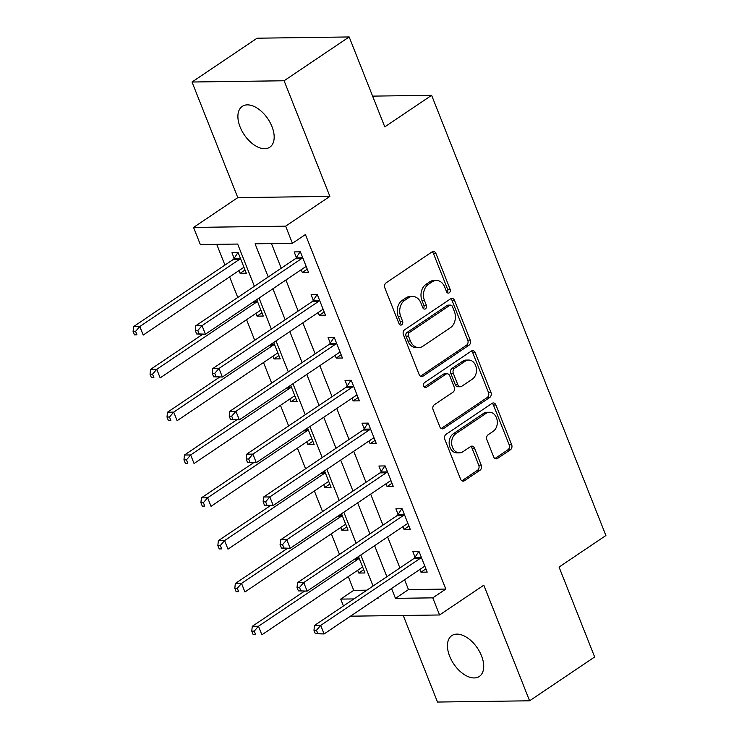 <?xml version="1.0" encoding="UTF-8"?>
<svg xmlns="http://www.w3.org/2000/svg" width="739" height="739" viewBox="0 0 739 739"><rect width="100%" height="100%" fill="white"/><g stroke="black" fill="none" stroke-linecap="round" stroke-linejoin="round"><path stroke-width="1.11" d="M449.247 292.81A2.642 2.014 89.2 0 0 450.106 289.254L435.964 253.523A3.778 2.882 89.2 0 0 433.359 251.472A3.778 2.882 89.2 0 0 432.075 251.879L386.091 282.852A3.778 2.882 89.2 0 0 384.862 287.933L399.005 323.654A2.642 2.014 89.2 0 0 400.834 325.095A2.642 2.014 89.2 0 0 401.73 324.809A2.642 2.014 89.2 0 0 402.589 321.253L400.76 316.625A12.083 9.219 89.2 0 1 404.667 300.357L408.501 297.78A12.083 9.219 89.2 0 1 412.602 296.45A12.083 9.219 89.2 0 1 420.934 303.036L422.773 307.655A2.642 2.014 89.2 0 0 424.592 309.096A2.642 2.014 89.2 0 0 425.488 308.81A2.642 2.014 89.2 0 0 426.348 305.253L424.519 300.625A12.083 9.219 89.2 0 1 428.426 284.358L432.26 281.781A12.083 9.219 89.2 0 1 436.361 280.451A12.083 9.219 89.2 0 1 444.702 287.037L446.532 291.656A2.642 2.014 89.2 0 0 448.351 293.097A2.642 2.014 89.2 0 0 449.247 292.81M447.104 292.552A2.642 2.014 89.2 0 0 447.622 289.282L433.47 253.56A3.778 2.882 89.2 0 0 432.112 251.851M399.577 324.55A2.642 2.014 89.2 0 0 400.095 321.28L398.266 316.661L400.76 316.625M423.345 308.551A2.642 2.014 89.2 0 0 423.853 305.281L422.024 300.662L424.519 300.625M481.505 655.816A24.627 14.253 -124 0 0 451.825 635.605A24.627 14.253 -124 0 0 449.654 656.25A24.627 14.253 -124 0 0 479.334 676.462A24.627 14.253 -124 0 0 481.505 655.816M271.961 126.563A24.627 14.253 -124 0 0 242.281 106.351A24.627 14.253 -124 0 0 240.11 126.997A24.627 14.253 -124 0 0 269.79 147.209A24.627 14.253 -124 0 0 271.961 126.563M493.634 456.804A3.778 2.882 89.2 0 0 496.239 458.864A3.778 2.882 89.2 0 0 497.523 458.448L510.418 449.765A3.778 2.882 89.2 0 0 511.647 444.675L495.934 405A3.778 2.882 89.2 0 0 493.329 402.949A3.778 2.882 89.2 0 0 492.045 403.365L446.06 434.329A3.778 2.882 89.2 0 0 444.841 439.409L460.545 479.084A3.778 2.882 89.2 0 0 463.15 481.144A3.778 2.882 89.2 0 0 464.434 480.729L480.017 470.235A3.778 2.882 89.2 0 0 481.246 465.154L474.521 448.167A3.778 2.882 89.2 0 0 471.916 446.116A3.778 2.882 89.2 0 0 470.632 446.532L462.9 451.732A10.106 7.704 89.2 0 1 459.482 452.841A10.106 7.704 89.2 0 1 451.871 445.155A10.106 7.704 89.2 0 1 455.778 433.747L486.059 413.36A10.106 7.704 89.2 0 1 489.477 412.251A10.106 7.704 89.2 0 1 497.088 419.937A10.106 7.704 89.2 0 1 493.181 431.345L488.137 434.744A3.778 2.882 89.2 0 0 486.909 439.825L493.634 456.804M404.575 579.755L408.473 589.593L445.802 589.085L432.786 597.851L439.566 614.977L350.471 616.187M349.168 36.95L284.099 80.763L192.02 82.02L257.089 38.206L349.168 36.95L384.779 126.868L431.622 95.322L605.906 535.516L559.053 567.062L594.664 656.98L529.586 700.794L483.814 585.186L439.566 614.977M192.02 82.02L237.801 197.636L329.88 196.38L284.099 80.763M329.88 196.38L285.633 226.171L292.413 243.297L255.084 243.805L268.211 276.977M445.802 589.085L305.429 234.54L292.413 243.297M469.016 345.187A3.778 2.882 89.2 0 0 470.244 340.106L454.531 300.431A3.778 2.882 89.2 0 0 451.926 298.371A3.778 2.882 89.2 0 0 450.642 298.787L404.658 329.751A3.778 2.882 89.2 0 0 403.439 334.841L419.142 374.516A3.778 2.882 89.2 0 0 421.747 376.567A3.778 2.882 89.2 0 0 423.031 376.151L469.016 345.187L466.531 345.224A3.778 2.882 89.2 0 0 467.75 340.143L452.046 300.468A3.778 2.882 89.2 0 0 450.688 298.759M475.232 352.715L490.945 392.391A3.778 2.882 89.2 0 1 489.717 397.48L443.733 428.444A3.778 2.882 89.2 0 1 442.449 428.86A3.778 2.882 89.2 0 1 439.844 426.8L433.128 409.822A3.778 2.882 89.2 0 1 434.347 404.732L452.998 392.178A3.778 2.882 89.2 0 0 454.217 387.097L449.765 375.828A3.778 2.882 89.2 0 0 447.15 373.777A3.778 2.882 89.2 0 0 445.876 374.193L426.458 387.264A2.642 2.014 89.2 0 1 425.562 387.55A2.642 2.014 89.2 0 1 423.576 385.546A2.642 2.014 89.2 0 1 424.592 382.553L471.343 351.071A3.778 2.882 89.2 0 1 472.627 350.656A3.778 2.882 89.2 0 1 475.232 352.715L472.748 352.752L488.451 392.427L490.945 392.391M403.235 615.467L437.506 702.05L529.586 700.794M271.472 243.584L281.226 268.211M285.901 280.016L298.177 311.036M302.851 322.841L315.137 353.852M319.811 365.657L332.088 396.677M336.762 408.482L349.039 439.493M353.713 451.298L365.999 482.318M370.673 494.114L382.95 525.133M387.624 536.939L399.901 567.949M301.207 269.707L302.297 272.469L308.523 272.377L300.385 251.823L294.159 251.916L296.367 257.486M318.167 312.532L319.257 315.285L325.474 315.202L317.336 294.649L311.119 294.732L313.327 300.302M335.118 355.348L336.208 358.101L342.434 358.018L334.296 337.464L328.07 337.547L330.278 343.127M352.069 398.173L353.159 400.926L359.385 400.843L351.247 380.289L345.021 380.373L347.228 385.943M369.029 440.989L370.119 443.742L376.336 443.659L368.198 423.105L361.981 423.188L364.188 428.759M385.98 483.814L387.07 486.567L393.287 486.474L385.148 465.921L378.931 466.013L381.139 471.584M402.931 526.63L404.021 529.383L410.247 529.3L402.108 508.746L395.882 508.829L398.09 514.399M419.881 569.446L420.971 572.208L427.197 572.115L419.059 551.562L412.842 551.654L415.041 557.224M216.73 244.332L224.933 265.07M229.607 276.876L237.764 297.475M246.567 319.701L254.724 340.3M263.518 362.516L271.675 383.116M280.469 405.332L288.626 425.941M297.429 448.157L305.586 468.757M314.38 490.973L322.537 511.573M331.331 533.798L339.487 554.398M348.291 576.614L353.722 590.341L366.923 590.156M238.993 270.557L240.083 273.31L246.309 273.227L238.17 252.673L231.944 252.756L234.152 258.336M255.953 313.382L257.043 316.135L263.26 316.052L256.766 299.637M272.903 356.198L273.993 358.951L280.21 358.868L273.716 342.462M289.854 399.014L290.944 401.776L297.17 401.683L290.667 385.278M306.805 441.839L307.895 444.592L314.121 444.508L307.627 428.103M323.765 484.655L324.855 487.407L331.072 487.324L324.578 470.919M340.716 527.48L341.806 530.232L348.032 530.149L341.529 513.734M357.667 570.296L358.757 573.048L364.983 572.965L358.489 556.559M431.622 95.322L372.604 96.125M343.432 605.98L340.707 599.107L353.907 598.923M353.722 590.341L340.707 599.107M254.382 286.289L237.662 244.046L200.334 244.554L193.553 227.427L285.633 226.171M237.801 197.636L193.553 227.427M391.559 588.521L395.457 598.359L432.786 597.851M272.885 288.783L285.171 319.802M289.845 331.599L302.122 362.618M306.796 374.424L319.072 405.434M323.747 417.239L336.023 448.259M340.697 460.064L352.983 491.075M357.658 502.88L369.934 533.9M374.608 545.705L386.885 576.716M376.576 598.618L378.035 598.59L377.731 597.833M373.056 586.027L360.78 555.017M356.106 543.211L343.829 512.192M339.155 500.386L326.869 469.376M322.204 457.57L309.918 426.551M305.244 414.745L292.967 383.735M288.293 371.929L276.017 340.91M271.342 329.104L259.056 298.094M408.473 589.593L395.457 598.359M240.083 273.31L245.025 269.984M257.043 316.135L261.976 312.809M273.993 358.951L278.926 355.625M290.944 401.776L295.886 398.45M307.895 444.592L312.837 441.266M324.855 487.407L329.788 484.082M341.806 530.232L346.748 526.907M358.757 573.048L363.699 569.723M302.297 272.469L307.239 269.144M319.257 315.285L324.19 311.96M336.208 358.101L341.15 354.775M353.159 400.926L358.101 397.6M370.119 443.742L375.052 440.416M387.07 486.567L392.012 483.241M404.021 529.383L408.963 526.057M420.971 572.208L425.913 568.882M436.361 280.451L433.867 280.487A12.083 9.219 89.2 0 0 429.775 281.818L432.26 281.781M422.024 300.662A12.083 9.219 89.2 0 1 425.941 284.395L429.775 281.818M412.602 296.45L410.108 296.487A12.083 9.219 89.2 0 0 406.016 297.817L408.501 297.78M398.266 316.661A12.083 9.219 89.2 0 1 402.182 300.394L406.016 297.817M420.5 376.216A3.778 2.882 89.2 0 0 420.546 376.188L466.531 345.224M452.416 306.537A2.642 2.014 89.2 0 0 450.596 305.096A2.642 2.014 89.2 0 0 449.7 305.392L409.332 332.568A2.642 2.014 89.2 0 0 408.473 336.125L410.404 341.002A12.083 9.219 89.2 0 0 418.745 347.579A12.083 9.219 89.2 0 0 422.847 346.258L450.439 327.682A12.083 9.219 89.2 0 0 454.346 311.415L452.416 306.537M450.596 305.096L448.111 305.133A2.642 2.014 89.2 0 0 447.215 305.419L449.7 305.392M418.745 347.579L416.26 347.616A12.083 9.219 89.2 0 1 407.919 341.039L405.988 336.162A2.642 2.014 89.2 0 1 406.847 332.605L447.215 305.419M441.201 428.5A3.778 2.882 89.2 0 0 441.248 428.472L487.232 397.508A3.778 2.882 89.2 0 0 488.451 392.427M447.15 373.777L444.666 373.805A3.778 2.882 89.2 0 0 443.382 374.22L424.343 387.042M472.35 379.144A10.106 7.704 89.2 0 0 476.258 367.736A10.106 7.704 89.2 0 0 468.655 360.05A10.106 7.704 89.2 0 0 465.228 361.159L454.559 368.336A3.778 2.882 89.2 0 0 453.34 373.426L457.801 384.686A3.778 2.882 89.2 0 0 460.406 386.746A3.778 2.882 89.2 0 0 461.681 386.331L472.35 379.144M468.655 360.05L466.161 360.087A10.106 7.704 89.2 0 0 462.743 361.195L465.228 361.159M460.406 386.746L457.912 386.774A3.778 2.882 89.2 0 1 455.307 384.723L450.845 373.454A3.778 2.882 89.2 0 1 452.074 368.373L462.743 361.195M472.748 352.752A3.778 2.882 89.2 0 0 471.39 351.043M489.477 412.251L486.992 412.279A10.106 7.704 89.2 0 0 483.565 413.387L486.059 413.36M459.482 452.841L456.988 452.878A10.106 7.704 89.2 0 1 449.386 445.192A10.106 7.704 89.2 0 1 453.293 433.775L483.565 413.387M461.903 480.784A3.778 2.882 89.2 0 0 461.949 480.766L477.533 470.272A3.778 2.882 89.2 0 0 478.752 465.182L472.027 448.203A3.778 2.882 89.2 0 0 470.669 446.504M494.991 458.513A3.778 2.882 89.2 0 0 495.028 458.485L507.933 449.792A3.778 2.882 89.2 0 0 509.153 444.712L493.449 405.037A3.778 2.882 89.2 0 0 492.091 403.337M237.866 252.683L233.893 258.724A3.852 2.938 -90.8 0 1 233.016 259.629L133.593 326.583L139.819 326.499L143.209 335.063L242.632 268.109A3.852 2.938 -90.8 0 1 243.704 267.703L244.101 267.657M240.378 258.244L240.11 258.641A3.852 2.938 -90.8 0 1 239.242 259.546L139.819 326.499L135.579 331.368L133.094 331.405L134.452 334.832L136.937 334.795L135.579 331.368M136.937 334.795L134.452 334.832M133.094 331.405L133.593 326.583M301.457 258.696L295.24 258.779L195.807 325.733L202.033 325.65L301.457 258.696A3.852 2.938 89.2 0 0 302.334 257.8L302.593 257.403M197.793 330.518L202.033 325.65L205.424 334.213L196.666 333.982L199.151 333.945L197.793 330.518L195.308 330.555L196.666 333.982M306.315 266.807L305.918 266.853A3.852 2.938 89.2 0 0 304.847 267.259L205.424 334.213L199.151 333.945M295.24 258.779A3.852 2.938 89.2 0 0 296.108 257.883L300.08 251.833M195.807 325.733L195.308 330.555M202.754 334.25L150.544 369.398L156.77 369.315L160.16 377.878L259.583 310.925A3.852 2.938 -90.8 0 1 260.655 310.519L261.052 310.472M257.329 301.069L257.07 301.466A3.852 2.938 -90.8 0 1 256.193 302.362L156.77 369.315L152.539 374.183L150.045 374.22L151.403 377.647L153.888 377.611L152.539 374.183M153.888 377.611L151.403 377.647M150.045 374.22L150.544 369.398M219.705 377.066L167.504 412.223L173.72 412.131L177.111 420.694L276.543 353.75A3.852 2.938 -90.8 0 1 277.605 353.344L278.012 353.297M274.28 343.884L274.021 344.282A3.852 2.938 -90.8 0 1 273.144 345.187L173.72 412.131L169.49 417.008L166.996 417.045L168.353 420.463L170.848 420.436L169.49 417.008M170.848 420.436L168.353 420.463M166.996 417.045L167.504 412.223M236.656 419.891L184.454 455.039L190.671 454.956L194.061 463.519L293.494 396.566A3.852 2.938 -90.8 0 1 294.565 396.159L294.963 396.113M291.24 386.709L290.972 387.107A3.852 2.938 -90.8 0 1 290.104 388.003L190.671 454.956L186.44 459.824L183.956 459.861L185.313 463.288L187.798 463.251L186.44 459.824M187.798 463.251L185.313 463.288M183.956 459.861L184.454 455.039M318.407 301.521L312.191 301.604L212.758 368.549L218.984 368.465L318.407 301.521A3.852 2.938 89.2 0 0 319.285 300.616L319.544 300.219M214.753 373.343L218.984 368.465L222.374 377.029L213.617 376.798L216.111 376.77L214.753 373.343L212.259 373.371L213.617 376.798M323.266 309.632L322.869 309.678A3.852 2.938 89.2 0 0 321.798 310.084L222.374 377.029L216.111 376.77M312.191 301.604A3.852 2.938 89.2 0 0 313.059 300.699L317.04 294.649M212.758 368.549L212.259 373.371M335.367 344.337L329.141 344.42L229.718 411.374L235.935 411.29L335.367 344.337A3.852 2.938 89.2 0 0 336.236 343.432L336.494 343.035M231.704 416.159L235.935 411.29L239.325 419.854L230.568 419.623L233.062 419.586L231.704 416.159L229.219 416.196L230.568 419.623M340.226 352.448L339.829 352.494A3.852 2.938 89.2 0 0 338.758 352.9L239.325 419.854L233.062 419.586M329.141 344.42A3.852 2.938 89.2 0 0 330.019 343.524L333.991 337.474M229.718 411.374L229.219 416.196M352.318 387.153L346.092 387.245L246.669 454.189L252.895 454.106L352.318 387.153A3.852 2.938 89.2 0 0 353.196 386.257L353.454 385.86M248.655 458.984L252.895 454.106L256.285 462.669L247.528 462.438L250.013 462.402L248.655 458.984L246.17 459.011L247.528 462.438M357.177 395.263L356.78 395.319A3.852 2.938 89.2 0 0 355.708 395.725L256.285 462.669L250.013 462.402M346.092 387.245A3.852 2.938 89.2 0 0 346.97 386.34L350.942 380.289M246.669 454.189L246.17 459.011M253.606 462.706L201.405 497.855L207.631 497.772L211.021 506.335L310.445 439.391A3.852 2.938 -90.8 0 1 311.516 438.984L311.913 438.938M308.191 429.525L307.932 429.922A3.852 2.938 -90.8 0 1 307.054 430.828L207.631 497.772L203.391 502.649L200.906 502.677L202.264 506.104L204.749 506.076L203.391 502.649M204.749 506.076L202.264 506.104M200.906 502.677L201.405 497.855M369.269 429.978L363.052 430.061L263.62 497.014L269.846 496.922L369.269 429.978A3.852 2.938 89.2 0 0 370.147 429.073L370.405 428.675M265.615 501.799L269.846 496.922L273.236 505.494L264.479 505.264L266.964 505.227L265.615 501.799L263.121 501.836L264.479 505.264M374.128 438.088L373.731 438.135A3.852 2.938 89.2 0 0 372.659 438.541L273.236 505.494L266.964 505.227M363.052 430.061A3.852 2.938 89.2 0 0 363.921 429.156L367.902 423.114M263.62 497.014L263.121 501.836M270.566 505.522L218.356 540.68L224.582 540.597L227.972 549.16L327.395 482.207A3.852 2.938 -90.8 0 1 328.467 481.8L328.864 481.754M325.142 472.35L324.883 472.738A3.852 2.938 -90.8 0 1 324.005 473.644L224.582 540.597L220.351 545.465L217.857 545.502L219.215 548.929L221.709 548.892L220.351 545.465M221.709 548.892L219.215 548.929M217.857 545.502L218.356 540.68M287.517 548.347L235.316 583.496L241.533 583.413L244.923 591.976L344.356 525.032A3.852 2.938 -90.8 0 1 345.427 524.625L345.824 524.57M342.092 515.166L341.834 515.563A3.852 2.938 -90.8 0 1 340.965 516.469L241.533 583.413L237.302 588.29L234.817 588.318L236.166 591.745L238.66 591.708L237.302 588.29M238.66 591.708L236.166 591.745M234.817 588.318L235.316 583.496M304.468 591.163L252.267 626.321L258.493 626.238L261.883 634.801L361.306 567.848A3.852 2.938 -90.8 0 1 362.378 567.441L362.775 567.395M359.052 557.982L358.794 558.379A3.852 2.938 -90.8 0 1 357.916 559.284L258.493 626.238L254.253 631.106L251.768 631.143L253.126 634.57L255.611 634.533L254.253 631.106M255.611 634.533L253.126 634.57M251.768 631.143L252.267 626.321M386.229 472.794L380.003 472.877L280.58 539.83L286.797 539.747L386.229 472.794A3.852 2.938 89.2 0 0 387.097 471.898L387.356 471.5M282.566 544.615L286.797 539.747L290.187 548.31L281.43 548.079L283.924 548.042L282.566 544.615L280.081 544.652L281.43 548.079M391.088 480.904L390.682 480.95A3.852 2.938 89.2 0 0 389.619 481.357L290.187 548.31L283.924 548.042M380.003 472.877A3.852 2.938 89.2 0 0 380.881 471.981L384.853 465.93M280.58 539.83L280.081 544.652M403.18 515.619L396.954 515.702L297.531 582.655L303.747 582.563L403.18 515.619A3.852 2.938 89.2 0 0 404.048 514.714L404.316 514.316M299.517 587.44L303.747 582.563L307.138 591.126L298.39 590.895L300.875 590.867L299.517 587.44L297.032 587.477L298.39 590.895M408.039 523.729L407.642 523.775A3.852 2.938 89.2 0 0 406.57 524.182L307.138 591.126L300.875 590.867M396.954 515.702A3.852 2.938 89.2 0 0 397.831 514.797L401.804 508.746M297.531 582.655L297.032 587.477M420.131 558.435L413.914 558.518L314.481 625.471L320.708 625.388L420.131 558.435A3.852 2.938 89.2 0 0 421.008 557.539L421.267 557.141M316.468 630.256L320.708 625.388L324.098 633.951L315.341 633.72L317.825 633.683L316.468 630.256L313.983 630.293L315.341 633.72M424.99 566.545L424.592 566.591A3.852 2.938 89.2 0 0 423.521 566.998L324.098 633.951L317.825 633.683M413.914 558.518A3.852 2.938 89.2 0 0 414.782 557.622L418.754 551.571M314.481 625.471L313.983 630.293M447.622 289.282L450.106 289.254M400.095 321.28L402.589 321.253M423.853 305.281L426.348 305.253M425.941 284.395L428.426 284.358M402.182 300.394L404.667 300.357M433.47 253.56L435.964 253.523M420.546 376.188L423.031 376.151M452.046 300.468L454.531 300.431M467.75 340.143L470.244 340.106M406.847 332.605L409.332 332.568M405.988 336.162L408.473 336.125M407.919 341.039L410.404 341.002M487.232 397.508L489.717 397.48M441.248 428.472L443.733 428.444M443.382 374.22L445.876 374.193M424.657 387.291L426.458 387.264M452.074 368.373L454.559 368.336M450.845 373.454L453.34 373.426M455.307 384.723L457.801 384.686M453.293 433.775L455.778 433.747M472.027 448.203L474.521 448.167M478.752 465.182L481.246 465.154M477.533 470.272L480.017 470.235M461.949 480.766L464.434 480.729M493.449 405.037L495.934 405M509.153 444.712L511.647 444.675M507.933 449.792L510.418 449.765M495.028 458.485L497.523 458.448M233.893 258.724L240.11 258.641M233.016 259.629L239.242 259.546M302.334 257.8L296.108 257.883M253.994 301.503L257.07 301.466M252.646 302.417L256.193 302.362M270.945 344.328L274.021 344.282M269.596 345.233L273.144 345.187M287.896 387.144L290.972 387.107M286.547 388.049L290.104 388.003M319.285 300.616L313.059 300.699M336.236 343.432L330.019 343.524M353.196 386.257L346.97 386.34M304.856 429.969L307.932 429.922M303.507 430.874L307.054 430.828M370.147 429.073L363.921 429.156M321.807 472.784L324.883 472.738M320.458 473.69L324.005 473.644M338.758 515.6L341.834 515.563M337.409 516.515L340.965 516.469M355.718 558.425L358.794 558.379M354.369 559.331L357.916 559.284M387.097 471.898L380.881 471.981M404.048 514.714L397.831 514.797M421.008 557.539L414.782 557.622"/></g></svg>
